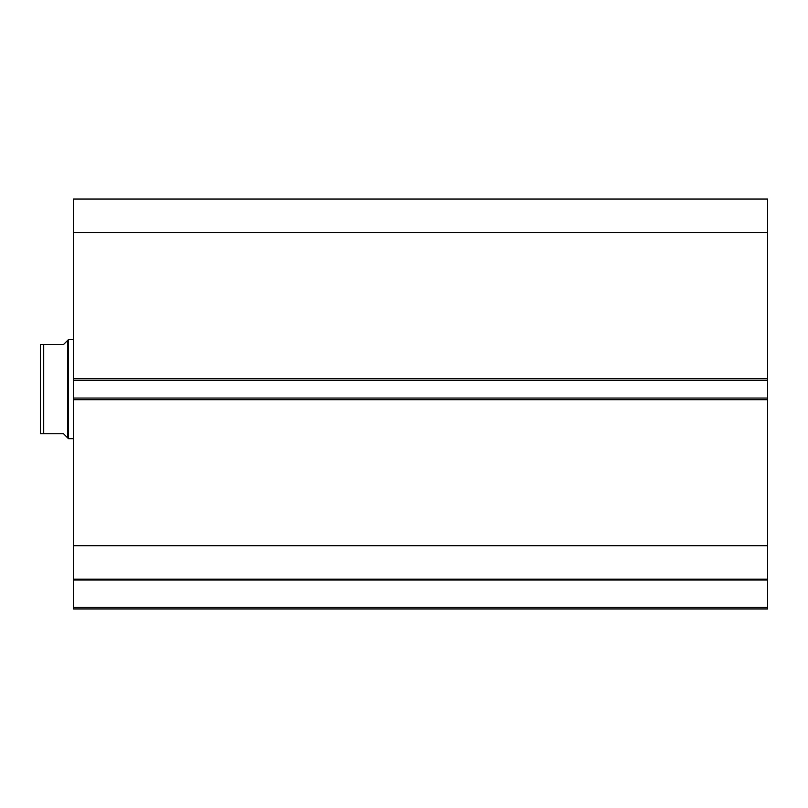 <?xml version="1.0" encoding="UTF-8"?>
<svg xmlns="http://www.w3.org/2000/svg" width="808" height="808" viewBox="0 0 808 808"><rect width="100%" height="100%" fill="white"/><g stroke="black" fill="none" stroke-linecap="round" stroke-linejoin="round"><path stroke-width="1.21" d="M767.6 399.707L73.457 399.707L73.457 398.051L767.6 398.051L767.6 608.939L73.457 608.939L73.457 607.283L767.6 607.283M73.457 380.204L73.457 199.061L767.6 199.061L767.6 380.204L73.457 380.204L73.457 398.051M767.6 398.051L767.6 380.204M767.6 580.033L73.457 580.033L73.457 399.707M73.457 580.033L73.457 607.283M73.457 232.542L767.6 232.542M767.6 545.703L73.457 545.703M73.457 579.185L767.6 579.185M67.67 340.37L63.539 344.501L40.4 344.501L43.703 344.501L43.703 433.745L40.4 433.745L63.539 433.745L67.67 437.886L67.67 340.37L68.498 339.542L73.457 339.542M67.67 437.886L68.498 438.704L68.498 339.542M73.457 438.704L68.498 438.704M40.4 433.745L40.4 344.501M73.457 378.548L767.6 378.548"/></g></svg>
